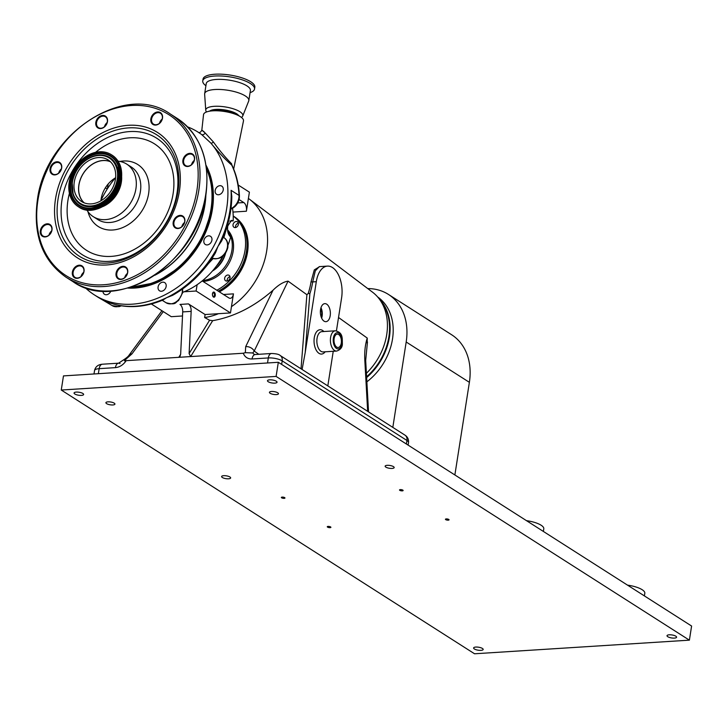 <?xml version="1.0" encoding="UTF-8"?>
<svg xmlns="http://www.w3.org/2000/svg" width="728" height="728" viewBox="0 0 728 728"><rect width="100%" height="100%" fill="white"/><g stroke="black" fill="none" stroke-linecap="round" stroke-linejoin="round"><path stroke-width="1.09" d="M81.427 395.386A4.841 1.511 8.9 0 1 76.449 394.722A4.841 1.511 8.9 0 1 74.065 392.993A4.841 1.511 8.9 0 1 76.267 392.092A4.841 1.511 8.9 0 1 81.245 392.756A4.841 1.511 8.9 0 1 83.629 394.485A4.841 1.511 8.9 0 1 81.427 395.386M274.838 383.128A4.841 1.511 8.9 0 1 269.861 382.464A4.841 1.511 8.9 0 1 267.476 380.726A4.841 1.511 8.9 0 1 269.679 379.834A4.841 1.511 8.9 0 1 274.656 380.498A4.841 1.511 8.9 0 1 277.04 382.227A4.841 1.511 8.9 0 1 274.838 383.128M674.383 638.101A4.841 1.511 8.9 0 1 669.405 637.437A4.841 1.511 8.9 0 1 667.021 635.708A4.841 1.511 8.9 0 1 669.223 634.807A4.841 1.511 8.9 0 1 674.201 635.471A4.841 1.511 8.9 0 1 676.585 637.2A4.841 1.511 8.9 0 1 674.383 638.101M480.971 650.359A4.841 1.511 8.9 0 1 475.994 649.695A4.841 1.511 8.9 0 1 473.61 647.966A4.841 1.511 8.9 0 1 475.812 647.065A4.841 1.511 8.9 0 1 480.789 647.729A4.841 1.511 8.9 0 1 483.174 649.458A4.841 1.511 8.9 0 1 480.971 650.359M526.499 520.666A17.199 5.369 8.9 0 1 543.789 528.792L543.379 531.44M627.518 585.139A17.199 5.369 8.9 0 1 644.817 593.265L644.398 595.913M330.057 527.654A1.829 0.573 8.9 0 1 328.173 527.4A1.829 0.573 8.9 0 1 327.272 526.744A1.829 0.573 8.9 0 1 328.101 526.408A1.829 0.573 8.9 0 1 329.984 526.663A1.829 0.573 8.9 0 1 330.894 527.318A1.829 0.573 8.9 0 1 330.057 527.654M284.138 498.352A1.829 0.573 8.9 0 1 282.255 498.098A1.829 0.573 8.9 0 1 281.354 497.442A1.829 0.573 8.9 0 1 282.182 497.106A1.829 0.573 8.9 0 1 284.066 497.351A1.829 0.573 8.9 0 1 284.966 498.007A1.829 0.573 8.9 0 1 284.138 498.352M402.302 490.863A1.829 0.573 8.9 0 1 400.418 490.608A1.829 0.573 8.9 0 1 399.508 489.953A1.829 0.573 8.9 0 1 400.345 489.616A1.829 0.573 8.9 0 1 402.229 489.862A1.829 0.573 8.9 0 1 403.13 490.517A1.829 0.573 8.9 0 1 402.302 490.863M448.221 520.165A1.829 0.573 8.9 0 1 446.337 519.91A1.829 0.573 8.9 0 1 445.436 519.255A1.829 0.573 8.9 0 1 446.264 518.918A1.829 0.573 8.9 0 1 448.148 519.173A1.829 0.573 8.9 0 1 449.049 519.828A1.829 0.573 8.9 0 1 448.221 520.165M112.858 404.959A4.568 1.429 8.9 0 1 108.163 404.331A4.568 1.429 8.9 0 1 105.906 402.702A4.568 1.429 8.9 0 1 107.981 401.847A4.568 1.429 8.9 0 1 112.685 402.475A4.568 1.429 8.9 0 1 114.933 404.113A4.568 1.429 8.9 0 1 112.858 404.959M228.565 478.796A4.568 1.429 8.9 0 1 223.86 478.169A4.568 1.429 8.9 0 1 221.612 476.54A4.568 1.429 8.9 0 1 223.687 475.684A4.568 1.429 8.9 0 1 228.392 476.312A4.568 1.429 8.9 0 1 230.639 477.95A4.568 1.429 8.9 0 1 228.565 478.796M392.092 468.432A4.568 1.429 8.9 0 1 387.387 467.804A4.568 1.429 8.9 0 1 385.139 466.175A4.568 1.429 8.9 0 1 387.214 465.319A4.568 1.429 8.9 0 1 391.919 465.947A4.568 1.429 8.9 0 1 394.166 467.585A4.568 1.429 8.9 0 1 392.092 468.432M276.385 394.594A4.568 1.429 8.9 0 1 271.69 393.966A4.568 1.429 8.9 0 1 269.433 392.337A4.568 1.429 8.9 0 1 271.508 391.482A4.568 1.429 8.9 0 1 276.212 392.11A4.568 1.429 8.9 0 1 278.46 393.748A4.568 1.429 8.9 0 1 276.385 394.594M474.547 653.78L61.261 390.035L276.103 376.412L689.389 640.158L474.547 653.78M276.103 376.412L278.314 362.289L63.473 375.903L61.261 390.035M278.314 362.289L691.6 626.035L689.389 640.158M454.873 474.956L469.378 382.327A60.206 46.592 -57.5 0 0 451.633 334.753L388.443 294.43A60.206 46.592 -57.5 0 0 367.767 288.579M392.82 427.382L406.188 342.005A60.206 46.592 -57.5 0 0 388.443 294.43M222.996 256.156A23.706 18.346 122.5 0 1 216.607 265.829M212.421 271.034A23.496 18.182 -57.5 0 0 225.571 253.289M225.17 253.854A23.706 18.346 122.5 0 1 212.876 270.498M223.059 256.092A23.706 18.346 122.5 0 1 216.434 266.075M227.673 230.667A30.476 23.578 122.5 0 1 231.904 250.386A30.476 23.578 122.5 0 1 202.648 280.553M227.609 229.921A30.476 23.578 122.5 0 1 233.169 251.196A30.476 23.578 122.5 0 1 203.021 281.427M224.652 278.214A3.221 2.493 -57.5 0 0 225.598 280.762A3.221 2.493 -57.5 0 0 230.021 277.878A3.221 2.493 -57.5 0 0 229.074 275.33A3.221 2.493 -57.5 0 0 224.652 278.214M229.984 276.676A3.221 2.493 -57.5 0 0 227.181 279.834A3.221 2.493 -57.5 0 0 227.218 281.026M233.024 224.725A3.221 2.493 -57.5 0 0 233.979 227.273A3.221 2.493 -57.5 0 0 238.393 224.388A3.221 2.493 -57.5 0 0 237.446 221.84A3.221 2.493 -57.5 0 0 233.024 224.725M238.365 223.187A3.221 2.493 -57.5 0 0 235.554 226.344A3.221 2.493 -57.5 0 0 235.59 227.536M233.215 216.061A44.699 34.589 122.5 0 1 245.018 250.441A44.699 34.589 122.5 0 1 216.817 290.235M233.215 215.998L233.288 216.052A44.699 34.589 122.5 0 1 246.464 251.369A44.699 34.589 122.5 0 1 218.263 291.154M372.245 291.964A55.528 42.97 122.5 0 1 372.527 292.174A55.528 42.97 122.5 0 1 372.809 292.392A55.528 42.97 122.5 0 1 366.393 373.291M239.084 199.554L243.78 202.557A6.77 3.731 -93.6 0 1 246.401 211.22L248.403 198.444A67.722 52.407 122.5 0 1 249.395 199.163A67.722 52.407 122.5 0 1 249.731 199.417A67.722 52.407 122.5 0 1 231.459 306.643L233.461 293.866A6.77 3.731 -93.6 0 1 230.276 298.316A6.77 3.731 -93.6 0 1 228.856 297.916L202.211 280.917M204.632 317.545L205.105 314.541L218.482 313.695A67.722 52.407 122.5 0 1 204.632 317.545L209.582 320.229L212.667 320.684C234.07 316.88 254.19 306.725 273.027 290.208C278.46 284.866 283.474 281.845 288.07 281.135L254.199 351.078A6.77 4.805 -154.2 0 0 245.682 346.683L273.027 290.208M301.019 368.805L306.898 294.722L288.07 281.135M306.898 294.722L308.208 293.448A63.218 48.922 -57.5 0 0 311.047 281.763L314.314 269.888L319.656 266.612M367.121 343.115L367.249 338.074L338.529 317.49M308.208 293.448L309.864 293.684L305.196 352.607L302.093 369.487M320.548 309.582A9.027 4.978 86.4 0 0 325.844 321.676A9.027 4.978 86.4 0 0 330.194 315.734A9.027 4.978 86.4 0 0 324.697 303.649A9.027 4.978 86.4 0 0 320.548 309.582M321.639 318.109A8.745 4.823 86.4 0 0 322.113 316.134A8.745 4.823 86.4 0 0 320.984 307.716M321.285 317.253A7.79 4.295 86.4 0 0 321.603 315.816A7.79 4.295 86.4 0 0 320.739 308.608M320.375 312.385L320.529 309.719M334.134 338.538A6.698 3.695 86.4 0 0 338.056 347.511A6.698 3.695 86.4 0 0 341.277 343.106A6.698 3.695 86.4 0 0 337.21 334.152A6.698 3.695 86.4 0 0 334.134 338.538M212.476 293.757A2.584 1.42 86.4 0 0 213.477 297.051A2.584 1.42 86.4 0 0 215.233 295.513A2.584 1.42 86.4 0 0 214.232 292.21A2.584 1.42 86.4 0 0 212.476 293.757M212.512 294.03A1.829 1.01 86.4 0 0 213.613 296.487A1.829 1.01 86.4 0 0 214.469 295.277A1.829 1.01 86.4 0 0 213.377 292.829A1.829 1.01 86.4 0 0 212.512 294.03M227.991 245.19A67.722 52.407 -57.5 0 0 230.649 237.028C228.082 234.753 227.127 231.076 227.773 225.989L231.431 220.366L233.178 220.884A67.722 52.407 -57.5 0 0 232.523 208.335M233.652 216.28A44.699 34.589 122.5 0 1 234.016 216.507A44.699 34.589 122.5 0 1 247.183 251.833A44.699 34.589 122.5 0 1 218.992 291.619M234.189 216.626A44.699 34.589 122.5 0 1 234.371 216.744A44.699 34.589 122.5 0 1 247.547 252.061A44.699 34.589 122.5 0 1 219.346 291.846M246.173 235.635A44.017 34.061 122.5 0 1 246.619 251.87A44.017 34.061 122.5 0 1 218.436 291.264M380.917 301.337A53.963 41.76 122.5 0 1 388.87 336.837A53.963 41.76 122.5 0 1 366.584 376.786M182.746 292.319A67.722 52.407 -57.5 0 0 184.129 291.773A67.722 52.407 -57.5 0 0 197.115 284.721A67.722 52.407 -57.5 0 0 222.75 256.347M184.129 291.773L196.123 291.009L197.115 284.721M248.403 198.444L249.395 192.156L238.229 185.03M233.178 220.884L229.857 221.094M151.369 303.986L171.271 316.689L182.51 315.97M196.123 291.009L230.476 312.931L231.459 306.643M218.482 313.695L230.476 312.931M327.818 385.904L333.242 351.287M336.436 330.849L341.605 297.843A23.706 13.068 86.4 0 0 327.454 266.111A23.706 13.068 86.4 0 0 316.298 281.691L305.196 352.607M327.454 266.111L319.283 266.63L315.297 270.861L312.703 281.918L316.298 281.691M205.105 314.541L188.425 303.894A6.77 3.731 -93.6 0 1 191.164 311.375L182.71 311.912L180.653 354.126L180.007 356.42L178.806 357.321L126.208 360.66C123.305 364.865 119.711 367.194 115.424 367.631A6.77 3.731 -93.6 0 1 118.618 363.181L118.618 363.181A6.77 3.731 -93.6 0 1 120.038 363.581M163.29 311.593L131.95 353.89L124.688 360.315L126.208 360.66M131.95 353.89A6.77 4.04 -143.5 0 0 129.147 355.036L161.953 310.747M124.688 360.315C123.542 359.25 123.623 359.505 124.934 361.079M129.147 355.036C128.465 356.238 126.708 357.785 123.878 359.659L118.618 363.181L102.339 364.218C98.043 364.601 95.441 366.721 94.54 370.552L94.003 373.974M229.648 276.776L230.066 277.332M245.327 352.671L252.789 352.971L253.936 354.245L255.228 354.527A6.77 3.731 -93.6 0 0 252.043 358.977C247.811 359.077 244.881 357.157 243.252 353.235L245.327 352.671L245.682 346.683M258.786 354.299L254.199 351.078L252.789 352.971M367.458 341.905L365.684 360.469A6.77 0.946 176.8 0 0 364.81 360.06C364.4 351.742 365.21 344.408 367.249 338.074M243.252 353.235L190.654 356.574L189.107 353.59L209.582 320.229M180.635 354.345L178.806 357.321L190.654 356.574L212.667 320.684M191.164 311.375L189.107 353.59M182.71 311.912A6.77 3.731 86.4 0 0 179.971 304.431L188.425 303.894M366.866 381.827A54.181 41.924 -57.5 0 0 390.454 313.995A54.181 41.924 -57.5 0 0 377.659 296.969M366.63 377.568A54.181 41.924 -57.5 0 0 387.378 312.03A54.181 41.924 -57.5 0 0 379.334 299.044M198.462 132.414C199.672 132.896 200.792 132.141 201.829 130.166L203.531 114.687A20.22 6.306 8.9 0 1 207.635 111.612A20.22 6.306 8.9 0 1 240.358 116.653A20.22 6.306 8.9 0 1 240.504 116.753A20.22 6.306 8.9 0 1 243.48 120.939L233.661 169.051M204.122 131.823C200.837 129.302 201.174 129.666 205.132 132.933L213.413 141.996C219.237 150.123 225.179 157.257 231.249 163.4L232.623 166.621M207.635 111.612L211.093 110.656A16.253 5.069 8.9 0 1 237.392 114.715A16.253 5.069 8.9 0 1 237.51 114.797A16.253 5.069 8.9 0 1 237.628 114.878M231.559 163.582A2.712 2.175 -59.7 0 0 231.759 165.147C225.307 159.45 218.6 152.407 211.648 144.017A96.505 74.675 122.5 0 1 226.681 208.481A96.505 74.675 122.5 0 1 94.413 294.922A96.505 74.675 122.5 0 1 85.103 287.542M215.169 190.481A4.841 3.74 -57.5 0 0 216.598 194.303A4.841 3.74 -57.5 0 0 223.232 189.972A4.841 3.74 -57.5 0 0 221.803 186.15A4.841 3.74 -57.5 0 0 215.169 190.481M203.867 240.64A4.841 3.74 -57.5 0 0 205.296 244.462A4.841 3.74 -57.5 0 0 211.921 240.131A4.841 3.74 -57.5 0 0 210.501 236.309A4.841 3.74 -57.5 0 0 203.867 240.64M158.085 286.969A4.841 3.74 -57.5 0 0 159.514 290.791A4.841 3.74 -57.5 0 0 166.148 286.459A4.841 3.74 -57.5 0 0 164.719 282.637A4.841 3.74 -57.5 0 0 158.085 286.969M103.003 291.018A4.841 3.74 -57.5 0 0 104.486 294.276A4.841 3.74 -57.5 0 0 110.856 290.982M169.942 274.001A74.42 57.594 -57.5 0 0 210.829 211.266A74.42 57.594 -57.5 0 0 211.084 209.537M212.239 258.222A2.712 1.702 -65.8 0 1 212.112 258.158A11.848 9.173 -57.5 0 0 227.427 247.038A11.848 9.173 -57.5 0 0 223.933 237.674C226.909 239.448 228.219 242.761 227.846 247.602C225.307 256.374 220.111 259.914 212.239 258.222A81.263 62.89 122.5 0 1 204.65 268.25M107.444 302.038L104.732 300.864M200.937 134.052L198.244 132.232A96.505 74.675 122.5 0 1 200.937 134.052L201.692 134.58A2.712 2.211 -52.2 0 0 205.132 132.933M213.413 141.996A2.712 1.128 -43.6 0 1 210.974 143.198L201.692 134.58M108.208 183.966L107.234 189.043L105.36 187.851M104.322 300.655L107.398 301.984M106.133 301.492L106.106 301.483C123.806 308.772 142.743 308.29 162.936 300.036L166.53 297.734L162.408 300.255M176.394 293.102L166.53 297.734L172.545 295.359M172.518 295.377C190.044 285.458 204.341 271.298 215.415 252.907L218.009 246.364L213.877 255.428M222.559 238.884L218.009 246.364L221.676 240.895C228.264 226.217 231.641 211.393 231.804 196.433L231.067 190.317L231.668 201.019M231.759 165.147L232.187 165.684C236.473 174.847 238.893 184.948 239.439 195.969A2.712 1.156 177.2 0 0 239.021 195.386A96.505 74.675 -57.5 0 0 231.759 165.147M211.648 144.017L210.974 143.198M187.624 126.89A96.505 74.675 122.5 0 1 198.244 132.232M205.906 85.722A26.208 8.172 8.9 0 1 202.757 80.908A26.208 8.172 8.9 0 1 214.651 76.04A26.208 8.172 8.9 0 1 241.632 79.643A26.208 8.172 8.9 0 1 254.536 89.016A26.208 8.172 8.9 0 1 250.068 92.638M202.757 80.908L203.039 79.097A26.208 8.172 8.9 0 1 214.942 74.22A26.208 8.172 8.9 0 1 241.914 77.832A26.208 8.172 8.9 0 1 254.827 87.205L254.536 89.016M206.57 111.948A18.755 5.851 8.9 0 1 205.751 110.228L204.641 94.176A22.35 6.971 8.9 0 1 204.659 93.684L206.242 83.602A22.35 6.971 8.9 0 1 216.389 79.443A22.35 6.971 8.9 0 1 239.394 82.519A22.35 6.971 8.9 0 1 250.396 90.518L248.821 100.591A22.35 6.971 8.9 0 1 248.685 101.074L242.724 116.016A18.755 5.851 8.9 0 1 241.423 117.408M204.659 93.684A22.35 6.971 8.9 0 1 214.806 89.526A22.35 6.971 8.9 0 1 237.819 92.602A22.35 6.971 8.9 0 1 248.821 100.591M205.751 110.228A18.755 5.851 8.9 0 1 214.287 106.315A18.755 5.851 8.9 0 1 234.161 109.091A18.755 5.851 8.9 0 1 242.724 116.016M209.791 111.011A15.233 4.75 8.9 0 1 215.87 109.428A15.233 4.75 8.9 0 1 238.638 115.534M155.792 274.611A78.387 60.661 -57.5 0 0 204.814 204.759A78.387 60.661 -57.5 0 0 205.669 196.451M131.249 286.969A78.56 60.788 -57.5 0 0 151.797 283.119A78.56 60.788 -57.5 0 0 211.065 208.645A78.56 60.788 -57.5 0 0 211.712 189.244A78.56 60.788 -57.5 0 0 206.534 168.987M154.791 275.284A78.56 60.788 -57.5 0 0 204.959 204.75A78.56 60.788 -57.5 0 0 205.86 195.259M151.797 283.119L152.461 282.883A77.778 60.187 -57.5 0 0 211.138 209.154A77.778 60.187 -57.5 0 0 211.775 189.944L211.712 189.244M126.772 273.983A78.187 60.506 -57.5 0 0 127.273 273.865M116.799 273.409A6.452 4.996 -57.5 0 0 118.7 278.506A6.452 4.996 -57.5 0 0 127.537 272.727A6.452 4.996 -57.5 0 0 125.644 267.631A6.452 4.996 -57.5 0 0 116.799 273.409M183.638 160.433A6.452 4.996 -57.5 0 0 185.54 165.538A6.452 4.996 -57.5 0 0 194.376 159.76A6.452 4.996 -57.5 0 0 192.474 154.664A6.452 4.996 -57.5 0 0 183.638 160.433M182.901 160.278A6.989 5.405 -57.5 0 0 187.697 166.475A6.989 5.405 -57.5 0 0 194.54 159.541A6.989 5.405 -57.5 0 0 189.744 153.353A6.989 5.405 -57.5 0 0 182.901 160.278M116.061 273.255A6.989 5.405 -57.5 0 0 120.857 279.443A6.989 5.405 -57.5 0 0 127.7 272.518A6.989 5.405 -57.5 0 0 122.914 266.33A6.989 5.405 -57.5 0 0 116.061 273.255M173.191 222.313A6.989 5.405 -57.5 0 0 177.978 228.51A6.989 5.405 -57.5 0 0 184.821 221.576A6.989 5.405 -57.5 0 0 180.034 215.388A6.989 5.405 -57.5 0 0 173.191 222.313M173.919 222.468A6.452 4.996 -57.5 0 0 175.821 227.564A6.452 4.996 -57.5 0 0 184.666 221.785A6.452 4.996 -57.5 0 0 182.764 216.689A6.452 4.996 -57.5 0 0 173.919 222.468M72.381 272.136A6.989 5.405 -57.5 0 0 77.177 278.324A6.989 5.405 -57.5 0 0 84.02 271.398A6.989 5.405 -57.5 0 0 79.225 265.201A6.989 5.405 -57.5 0 0 72.381 272.136M73.118 272.29A6.452 4.996 -57.5 0 0 75.02 277.386A6.452 4.996 -57.5 0 0 83.857 271.608A6.452 4.996 -57.5 0 0 81.955 266.512A6.452 4.996 -57.5 0 0 73.118 272.29M40.34 230.74A6.989 5.405 -57.5 0 0 45.136 236.928A6.989 5.405 -57.5 0 0 51.979 229.993A6.989 5.405 -57.5 0 0 47.184 223.805A6.989 5.405 -57.5 0 0 40.34 230.74M41.077 230.894A6.452 4.996 -57.5 0 0 42.979 235.99A6.452 4.996 -57.5 0 0 51.815 230.212A6.452 4.996 -57.5 0 0 49.914 225.116A6.452 4.996 -57.5 0 0 41.077 230.894M50.059 168.705A6.989 5.405 -57.5 0 0 54.846 174.893A6.989 5.405 -57.5 0 0 61.689 167.968A6.989 5.405 -57.5 0 0 56.902 161.771A6.989 5.405 -57.5 0 0 50.059 168.705M50.787 168.86A6.452 4.996 -57.5 0 0 52.689 173.956A6.452 4.996 -57.5 0 0 61.534 168.177A6.452 4.996 -57.5 0 0 59.632 163.081A6.452 4.996 -57.5 0 0 50.787 168.86M95.832 122.377A6.989 5.405 -57.5 0 0 100.628 128.565A6.989 5.405 -57.5 0 0 107.471 121.631A6.989 5.405 -57.5 0 0 102.684 115.443A6.989 5.405 -57.5 0 0 95.832 122.377M96.569 122.532A6.452 4.996 -57.5 0 0 98.471 127.627A6.452 4.996 -57.5 0 0 107.307 121.849A6.452 4.996 -57.5 0 0 105.414 116.753A6.452 4.996 -57.5 0 0 96.569 122.532M150.86 118.882A6.989 5.405 -57.5 0 0 155.656 125.079A6.989 5.405 -57.5 0 0 162.499 118.145A6.989 5.405 -57.5 0 0 157.703 111.957A6.989 5.405 -57.5 0 0 150.86 118.882M151.597 119.037A6.452 4.996 -57.5 0 0 153.499 124.133A6.452 4.996 -57.5 0 0 162.335 118.355A6.452 4.996 -57.5 0 0 160.433 113.259A6.452 4.996 -57.5 0 0 151.597 119.037M86.814 210.019L87.906 211.557A31.149 24.106 -57.5 0 0 93.23 216.644A31.149 24.106 -57.5 0 0 135.927 188.734A31.149 24.106 -57.5 0 0 126.745 164.119A31.149 24.106 -57.5 0 0 119.892 161.443L118.036 161.097M121.339 182.264A26.308 20.357 -57.5 0 0 121.667 177.077A26.308 20.357 -57.5 0 1 121.339 182.264A26.308 20.357 -57.5 0 1 102.839 206.579A26.308 20.357 -57.5 0 0 121.339 182.264M110.483 161.78A24.579 19.019 -57.5 0 0 78.961 184.948A24.579 19.019 -57.5 0 0 84.257 202.885M115.606 177.759A24.579 19.019 -57.5 0 0 101.119 199.081A24.579 19.019 -57.5 0 0 100.901 200.792M162.198 119.037A6.452 4.996 -57.5 0 0 159.477 123.305M107.171 122.522A6.452 4.996 -57.5 0 0 104.45 126.79M61.389 168.86A6.452 4.996 -57.5 0 0 58.677 173.118M51.679 230.885A6.452 4.996 -57.5 0 0 48.958 235.153M83.72 272.29A6.452 4.996 -57.5 0 0 80.999 276.549M184.521 222.468A6.452 4.996 -57.5 0 0 181.8 226.736M194.239 160.433A6.452 4.996 -57.5 0 0 191.519 164.701M127.4 273.409A6.452 4.996 -57.5 0 0 124.679 277.668M74.292 182.018A24.688 19.101 -57.5 0 0 81.563 201.529A24.688 19.101 -57.5 0 0 115.397 179.416A24.688 19.101 -57.5 0 0 108.117 159.914A24.688 19.101 -57.5 0 0 74.292 182.018M110.283 161.589A24.688 19.101 -57.5 0 0 78.879 184.948A24.688 19.101 -57.5 0 0 83.993 202.775M120.502 179.088A30.813 23.842 -57.5 0 0 111.42 154.746A30.813 23.842 -57.5 0 0 69.187 182.346A30.813 23.842 -57.5 0 0 78.269 206.697A30.813 23.842 -57.5 0 0 120.502 179.088M121.276 179.589A30.813 23.842 -57.5 0 0 112.194 155.237C119.711 160.533 122.768 168.687 121.358 179.698C118.892 200.873 93.439 217.554 79.043 207.189A30.813 23.842 -57.5 0 0 121.276 179.589A30.458 23.569 -57.5 0 0 121.385 178.842M104.313 205.578A30.458 23.569 -57.5 0 0 121.248 179.78M406.188 342.005L469.378 382.327M325.143 351.797A12.194 6.716 -93.6 0 1 317.153 351.597A12.194 6.716 -93.6 0 1 314.278 337.746A12.194 6.716 -93.6 0 1 323.851 331.522M317.062 338.329A10.156 5.597 86.4 0 0 323.123 351.924L336.654 351.069A10.156 5.597 -93.6 0 1 330.594 337.474A10.156 5.597 -93.6 0 1 335.371 330.794L321.84 331.649A10.156 5.597 86.4 0 0 317.062 338.329M342.042 343.589A8.126 4.477 86.4 0 0 338.902 333.197A8.126 4.477 86.4 0 0 333.369 338.056A8.126 4.477 86.4 0 0 336.509 348.448A8.126 4.477 86.4 0 0 342.042 343.589M237.756 202.939L243.78 202.557M246.401 211.22L232.978 212.076M223.496 294.494L233.461 293.866M311.047 281.763A2.029 0.637 -171.1 0 0 312.703 281.918A64.756 50.114 122.5 0 1 309.864 293.684M115.424 367.631L99.154 368.668A6.77 3.731 -93.6 0 1 102.339 364.218M98.362 373.692L99.154 368.668A10.156 3.167 -171.1 0 0 94.54 370.552M406.388 444.016L406.943 440.476A6.77 5.242 -57.5 0 0 404.95 435.126C407.607 436.846 408.799 439.33 408.517 442.588A10.156 3.167 -171.1 0 0 406.943 440.476L282.2 360.87A10.156 3.167 -171.1 0 0 268.314 357.939A6.77 3.731 -93.6 0 1 271.508 353.49L255.228 354.527M267.531 362.972L268.314 357.939L252.043 358.977M281.645 364.409L282.2 360.87A6.77 5.242 -57.5 0 0 280.207 355.519C279.106 354.336 276.203 353.662 271.508 353.49M367.658 411.329L364.81 360.06M230.967 208.645A11.848 9.173 -57.5 0 0 238.884 197.88A11.848 9.173 -57.5 0 0 239.021 195.386L231.067 190.317A96.505 74.675 122.5 0 1 229.939 210.565A96.505 74.675 122.5 0 1 218.009 246.364A96.505 74.675 122.5 0 1 166.53 297.734A96.505 74.675 122.5 0 1 105.132 301.028A96.505 74.675 122.5 0 1 97.67 297.006L94.413 294.922M206.224 166.566A78.66 60.87 122.5 0 1 212.185 209.655A78.66 60.87 122.5 0 1 128.92 287.697M206.033 165.274A79.334 61.389 122.5 0 1 212.394 209.391A79.334 61.389 122.5 0 1 127.673 288.07M182.619 288.525L182.692 292.665L178.515 300.609C175.184 301.947 176.777 305.669 166.029 302.721A11.848 9.173 -57.5 0 0 182.273 292.11A11.848 9.173 -57.5 0 0 182.382 289.143M97.67 297.006L112.167 305.605A11.848 9.173 -57.5 0 0 120.584 305.714M100.928 200.518A81.263 62.89 122.5 0 1 107.234 189.043A81.263 62.89 122.5 0 1 115.37 177.896M126.444 274.338A78.387 60.661 -57.5 0 0 127.163 274.174M179.388 191.218A74.392 57.567 -57.5 0 0 128.374 125.307A74.392 57.567 -57.5 0 0 55.492 199.062A74.392 57.567 -57.5 0 0 106.506 264.974A74.392 57.567 -57.5 0 0 179.388 191.218M177.923 191.682A71.999 55.719 -57.5 0 0 128.556 127.891A71.999 55.719 -57.5 0 0 58.022 199.281A71.999 55.719 -57.5 0 0 107.389 263.063A71.999 55.719 -57.5 0 0 177.923 191.682M61.953 200.109A69.124 53.49 -57.5 0 0 109.346 261.343A69.124 53.49 -57.5 0 0 177.059 192.811A69.124 53.49 -57.5 0 0 129.666 131.577A69.124 53.49 -57.5 0 0 61.953 200.109M69.406 193.311A63.163 48.876 -57.5 0 0 67.922 200.437A63.163 48.876 -57.5 0 0 111.229 256.383A63.163 48.876 -57.5 0 0 173.1 193.766A63.163 48.876 -57.5 0 0 151.952 142.379A63.163 48.876 -57.5 0 0 95.55 152.352M87.942 211.602A36.746 28.438 -57.5 0 0 119.246 228.81A36.746 28.438 -57.5 0 0 148.621 193.575A36.746 28.438 -57.5 0 0 119.947 161.452M93.23 216.644L97.707 219.501A31.149 24.106 -57.5 0 0 140.404 191.591A31.149 24.106 -57.5 0 0 131.222 166.976L126.745 164.119M198.799 190.49A96.842 74.938 -57.5 0 0 170.261 113.968C125.107 81.418 45.072 133.852 37.319 200.428C32.897 235.044 42.479 260.651 66.066 277.241A96.842 74.938 -57.5 0 0 198.799 190.49M196.951 190.099A95.486 73.892 -57.5 0 0 131.477 105.505A95.486 73.892 -57.5 0 0 37.929 200.182A95.486 73.892 -57.5 0 0 103.403 284.775A95.486 73.892 -57.5 0 0 196.951 190.099M177.132 118.355C200.719 134.944 210.301 160.542 205.878 195.159C198.116 261.743 118.1 314.168 72.937 281.618A96.842 74.938 -57.5 0 0 205.669 194.877A96.842 74.938 -57.5 0 0 177.132 118.355L170.261 113.968M72.19 182.282A27.418 21.212 -57.5 0 0 73.137 194.676A27.418 21.212 -57.5 0 0 96.888 205.369A27.418 21.212 -57.5 0 0 117.845 179.388A27.418 21.212 -57.5 0 0 98.353 155.155A27.418 21.212 -57.5 0 0 72.199 182.209M117.254 179.297A26.918 20.83 -57.5 0 0 98.799 155.455A26.918 20.83 -57.5 0 0 72.427 182.137A26.918 20.83 -57.5 0 0 90.882 205.988A26.918 20.83 -57.5 0 0 117.254 179.297M73.155 194.74A27.527 21.303 -57.5 0 0 73.182 194.813A27.527 21.303 -57.5 0 0 97.033 205.551A27.527 21.303 -57.5 0 0 118.073 179.47A27.527 21.303 -57.5 0 0 98.508 155.137A27.527 21.303 -57.5 0 0 98.426 155.146M118.3 166.193A29.02 22.459 -57.5 0 0 93.138 154.964A29.02 22.459 -57.5 0 0 70.989 182.455A29.02 22.459 -57.5 0 0 91.546 208.108M70.762 182.364A29.129 22.541 -57.5 0 0 91.473 208.117A29.129 22.541 -57.5 0 0 119.274 179.297A29.129 22.541 -57.5 0 0 118.273 166.121A29.129 22.541 -57.5 0 0 93.038 154.764A29.129 22.541 -57.5 0 0 70.762 182.364M119.51 179.152A29.63 22.932 -57.5 0 0 99.199 152.907A29.63 22.932 -57.5 0 0 70.17 182.282A29.63 22.932 -57.5 0 0 90.49 208.536A29.63 22.932 -57.5 0 0 119.51 179.152M372.527 292.174L249.395 199.163M335.371 330.794C343.316 332.569 342.142 338.566 342.36 344.016C342.296 347.465 340.395 349.822 336.654 351.069M404.95 435.126L280.207 355.519M365.684 360.469L368.541 411.884M408.517 442.588L408.126 445.127M227.846 223.942L223.851 237.619M213.131 258.567L190.063 283.137M237.51 114.797L240.504 116.753M206.242 166.676L212.43 186.741L212.085 209.518L201.82 239.73L182.137 265.511L156.393 282.455L129.02 287.669M239.439 195.969L239.303 198.435C238.192 203.84 235.162 207.471 230.221 209.346M121.321 305.842L118.955 306.679L112.167 305.605M162.262 300.318L166.029 302.721M223.25 237.237L223.933 237.674M72.937 281.618L66.066 277.241M98.508 155.137L98.353 155.155C84.53 157.894 75.812 166.921 72.181 182.237L73.182 194.813M118.273 166.121L119.265 179.252C115.37 195.595 106.106 205.214 91.473 208.117M112.194 155.237L111.42 154.746M79.043 207.189L78.269 206.697"/></g></svg>
